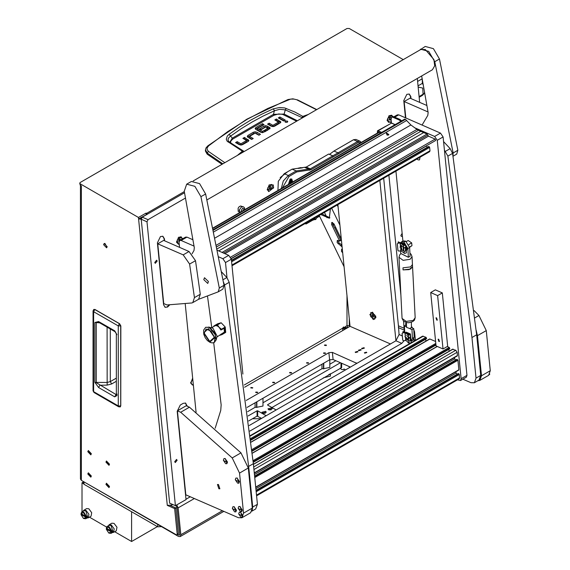 <?xml version="1.0" encoding="UTF-8"?>
<svg xmlns="http://www.w3.org/2000/svg" width="570" height="570" viewBox="0 0 570 570"><rect width="100%" height="100%" fill="white"/><g stroke="black" fill="none" stroke-linecap="round" stroke-linejoin="round"><path stroke-width="0.85" d="M108.678 485.996L107.032 484.258L106.747 484.878L108.393 486.616L108.678 485.996M105.927 484.407L108.977 487.621L109.497 486.466L106.448 483.253L105.927 484.407L108.977 487.621L109.497 486.466L106.448 483.253L105.927 484.407M108.678 463.702L107.032 461.964L106.747 462.591L108.393 464.329L108.678 463.702M105.927 462.12L108.977 465.334L109.497 464.18L106.448 460.959L105.927 462.12L108.977 465.334L109.497 464.18L106.448 460.959L105.927 462.12M90.544 453.236L88.899 451.497L88.614 452.124L90.26 453.863L90.544 453.236M87.794 451.647L90.844 454.86L91.364 453.706L88.314 450.492L87.794 451.647L90.844 454.86L91.364 453.706L88.314 450.492L87.794 451.647M90.544 475.522L88.899 473.784L88.614 474.411L90.26 476.149L90.544 475.522M87.794 473.941L90.844 477.154L91.364 476L88.314 472.786L87.794 473.941L90.844 477.154L91.364 476L88.314 472.786L87.794 473.941M345.99 328.705L343.838 328.064L344.237 327.501L346.567 328.064L346.318 328.512M344.643 329.481L342.677 328.064L343.418 327.03L347.664 327.736M107.124 246.667L104.132 243.504L103.619 244.644L106.611 247.8L107.124 246.667M104.866 243.418L107.053 247.209M138.46 217.476L80.22 183.854L80.22 185.2L81.389 185.877L81.389 480.375L176.85 535.087L177.185 534.161L174.62 508.547L167.302 505.362L138.46 217.476L146.062 213.087L147.48 214.106M176.85 535.087L178.36 533.655L175.788 507.87L170.48 505.561M175.76 505.505L176.978 507.393L179.664 534.247L179.336 535.173L177.676 534.61M194.363 498.529L178.139 507.899L180.825 534.753L222.407 510.749M146.49 214.683L138.603 218.909L141.189 219.208M146.205 214.519L146.062 213.087M180.825 534.753L180.163 536.605L178.503 536.441L83.726 481.721M176.992 507.578L175.824 508.255M80.22 183.854L79.736 183.177L80.22 182.5L346.959 28.5L349.296 28.5L403.239 59.643M347.928 327.586L346.959 325.698L349.296 325.698L349.296 318.68M350.044 326.126L349.296 325.698M81.389 480.375L80.42 479.021L80.42 185.314M174.62 508.547L175.788 507.87M80.22 185.2L79.736 183.177M139.771 218.232L141.31 218.346M171.876 504.136L171.962 505.02L167.302 505.362M171.962 505.02L172.796 504.536M178.139 507.899L176.743 504.942M94.983 309.581L93.744 309.467L94.777 309.496L119.408 323.71L118.261 325.905L120.833 325.897L119.408 323.71L120.733 326.019L120.733 405.99L120.242 406.902L120.733 406.054M116.358 394.796L116.914 395.573L114.698 396.827L115.995 394.518L96.266 382.698L96.266 322.784L97.84 322.014L99.03 322.449L115.076 331.712L114.684 330.842L116.914 334.683L116.358 333.906L116.365 394.882M114.698 396.827L98.631 387.55L94.919 382.37L94.919 322.463L98.631 321.58L99.03 322.449M94.919 322.463L99.736 322.855M94.919 382.37L107.117 382.477L110.331 381.615L116.358 378.138M98.631 387.55L99.928 385.249L107.16 385.099L111.677 383.945L110.331 381.615L110.331 328.976M116.358 394.575L115.995 394.518L116.358 394.404M305.157 223.547L306.012 224.038L306.012 223.055M319.585 216.344L319.35 215.816M306.012 224.038L313.016 219.999M317.127 217.626L319.35 216.344M342.114 246.967L337.162 242.578L337.283 240.412L339.471 241.203L339.499 240.768L331.647 224.644L331.769 222.478L333.956 223.889L341.316 239.022M338.046 240.39L338.331 241.901L339.307 243.098L341.722 244.836L340.554 245.513M342.698 252.831L341.48 251.456L341.601 249.29L342.342 249.261M330.23 209.069L329.61 209.739L330.472 209.211M329.61 209.739L328.726 209.938M330.379 208.983L329.303 218.21L320.767 214.534M319.171 215.453L344.088 266.66M339.934 225.207L331.676 208.235M321.936 213.857L329.852 217.811M338.088 206.789L337.233 205.029M342.356 249.375L342.435 250.216M332.531 222.45L333.35 225.057M334.797 228.036L340.668 240.091L339.499 240.768M340.397 240.483L340.668 240.091M324.451 212.411L327.045 217.733M333.165 225.179L334.711 228.093L333.165 225.179M229.119 141.845L228.2 140.697L228.043 139.094L228.912 137.505L230.622 136.073L232.254 138.139L273.429 114.371L284.173 114.086L285.257 109.867L302.228 117.669L303.347 116.672L306.118 115.717M229.161 134.299L230.622 136.073L241.146 128.749L251.947 122.101L263.012 116.13L274.355 110.822L274.241 110.231L273.18 108.884L261.723 114.207L250.565 120.213L239.706 126.918L229.161 134.299L227.231 136.18L226.269 139.272L227.166 141.189L242.428 151.221L237.405 155.389M222.008 164.274L207.167 154.199L205.428 151.064L205.521 149.732L207.238 153.123L208.342 151.307L207.031 149.368L207.11 147.894L208.634 145.827L227.665 131.649L247.401 119.173L267.8 108.478L290.65 99.123L294.042 99.137L297.704 99.957L316.749 109.575M280.504 122.714L276.45 120.313L276.008 120.569M278.431 123.312L272.994 126.618L274.555 126.219L280.041 123.056L280.832 122.094M272.838 126.618L269.175 124.509L268.741 124.766M284.06 120.719L279.899 118.325L279.464 118.574M287.166 122.301L285.534 122.301M252.083 139.201L249.582 137.726L249.66 136.458L253.251 138.531L251.641 139.458L247.921 137.306L247.252 136.38L248.05 135.368L253.401 132.276L253.401 133.629L247.58 137.064M259.35 135.005L255.253 133.159M249.667 137.812L249.582 136.38L255.089 133.159L253.401 133.629M248.527 141.161L244.466 138.767L244.031 139.023M246.454 141.766L241.017 145.065M240.861 145.065L237.198 142.963L236.757 143.22M269.852 128.877L267.572 127.523L267.572 126.177L270.194 128.143L267.166 130.494L265.556 129.561L267.772 128.286L267.772 129.497M267.772 129.632L266.724 130.238M267.572 127.523L265.877 127.053M265.677 127.053L260.754 129.39M265.121 131.677L264.68 131.421L262.549 132.653L262.549 131.299L264.68 130.067L264.68 131.421M262.278 132.632L257.562 129.91L257.562 128.556L262.278 131.285L262.549 132.653M257.519 128.535L257.562 129.91M262.92 125.286L262.478 125.037L255.467 129.133M207.167 154.199L207.238 153.123L222.813 163.811M244.017 151.57L243.504 151.029L243.789 151.706M269.175 124.509L269.175 123.163L267.565 124.089L271.149 126.162L273.009 126.618M269.175 123.163L272.759 125.229L272.759 126.583M273.03 126.597L273.03 125.243L278.431 122.13L278.431 123.476M278.431 122.13L274.84 119.892L276.45 118.966L276.45 120.313M276.45 118.966L280.832 121.987M279.899 116.971L285.228 120.049L283.618 120.975L278.295 117.897L279.899 116.971L279.899 118.325M285.342 122.208L287.358 122.208L287.779 121.624L287.358 121.04L285.342 121.04L284.922 121.624L285.342 122.208M256.935 133.615L256.935 132.261L255.082 131.805L253.401 132.276M256.935 132.261L260.519 134.328L258.908 135.261L255.061 133.173L255.082 131.805M237.198 142.963L237.198 141.617L235.588 142.543L239.172 144.609L241.024 145.065L242.578 144.673L248.057 141.51L248.855 140.548M237.198 141.617L240.782 143.683L240.782 145.029M241.046 145.051L241.046 143.697L246.454 140.576L246.454 141.93M246.525 141.845L246.44 140.412L242.863 138.346L244.466 137.413L244.466 138.767M244.466 137.413L248.855 140.434M267.772 128.286L265.663 127.067L261.188 129.647L259.578 128.72L264.124 126.098L264.124 127.445M267.572 126.177L265.72 125.699L264.124 126.098M264.68 130.067L266.29 131L262.457 132.689L260.761 132.261L255.887 129.454L255.132 128.471L255.859 127.509L262.478 123.683L262.478 125.037M262.478 123.683L264.088 124.609L257.519 128.4L257.462 129.817M208.634 145.827L207.808 145.82L246.846 119.208L288.028 99.508L288.712 99.6M224.822 162.65L208.342 151.307M308.399 114.399L302.748 116.387L301.779 118.225M243.504 151.022L242.428 151.221L243.739 151.641M297.191 100.007L316.507 109.718M303.347 116.672L294.982 112.055L284.701 107.965L279.514 107.509L273.18 108.884M230.579 142.835L230.836 140.997L232.852 139.016L273.985 115.268L273.429 114.371L274.355 110.822L279.685 109.276L285.257 109.867L286.226 108.421M232.852 139.016L232.254 138.139L229.81 142.308M228.556 141.275L229.268 141.93L228.071 141.994M423.289 84.894L422.406 83.327L422.199 78.788L417.582 81.467M424.565 92.119L423.98 93.729L422.313 95.454L419.157 97.171M424.08 93.523L419.185 96.594M423.097 94.093L422.698 88.058L418.145 87.089M374.69 319.122L374.803 314.889L370.842 312.46L370.735 316.699L374.44 319.236L375.808 317.177L375.601 315.837M373.564 315.531L372.63 314.555L371.832 314.811L371.968 316.051L372.908 317.034L373.706 316.77L373.564 315.531L371.968 316.051M373.685 316.585L372.908 317.034M314.889 217.932L315.702 219.507L314.668 219.607L314.269 218.282M317.127 216.636L317.155 217.127M315.702 219.507L317.162 217.263L317.027 216.693M313.806 219.813L313.13 220.063L312.759 219.379L313.586 219.763M312.752 219.165L313.229 219.578M312.161 219.5L313.13 220.063M157.156 261.074L156.629 260.212L154.755 262.457L155.275 263.319L157.156 261.074M177.113 460.311L176.593 459.449L174.719 461.7L175.239 462.562L177.113 460.311M302.435 167.837L298.074 168.399M273.322 184.944L269.204 184.88L267.259 189.974L273.564 188.05L273.322 184.944L273.564 188.05M192.66 378.102L190.708 383.211L193.415 385.634M393.564 116.679L389.118 115.646L387.151 120.163L387.173 120.747L391.07 122.621M183.027 238.573L178.538 237.227L176.593 242.321L179.301 244.737M402.434 236.087L401.351 236.393L400.845 235.545L402.156 233.33M190.637 357.896L190.451 356.029M185.507 198.032L148.022 219.678L146.996 221.773L141.189 219.243L142.222 217.149L184.53 192.717M141.189 219.243L169.632 503.16L175.439 505.69L146.996 221.773M249.225 425.519L395.965 340.803L399.05 334.505L398.451 325.812L383.667 178.218M280.711 157.32L284.779 154.976M164.623 240.854L164.424 238.809L162.892 236.286L160.484 236.571L157.405 242.863L163.604 304.772L165.129 307.294L167.544 307.016L169.497 305.057M164.958 307.209L167.544 307.016L167.195 306.86L169.055 305.043M411.006 98.61L410.806 96.565L409.274 94.043L406.866 94.321L403.781 100.619L405.505 117.833M419.677 102.386L417.283 78.475M187.195 406.218L185.606 403.076L183.198 403.361L180.27 405.049L177.192 411.341L186.027 499.577L175.439 505.69M280.191 177.626L287.515 171.841M404.322 331.769L403.546 321.209M400.888 294.69L388.918 175.19M249.852 431.041L401.772 343.332L404.13 340.639M404.159 330.115L398.352 327.586M185.998 499.242L190.294 496.762M410.657 98.453L410.457 96.415L409.096 93.972M164.281 240.704L164.075 238.659L162.714 236.222M186.846 406.068L185.428 403.011M372.524 312.175L369.873 314.562L373.264 319.578L375.936 317.632L372.524 312.175M337.875 204.659L350.065 326.353L390.493 343.959M379.862 180.412L395.936 340.817M292.695 181.944L291.762 178.973L290.159 179.158L288.427 184.409M329.432 154.399L333.935 151.057L353.543 139.736L355.958 139.458L360.019 141.225L361.18 142.4M333.935 151.057L337.996 152.831L357.611 141.51L360.019 141.225M281.316 188.513L283.304 180.961L288.306 175.496L296.215 170.929L310.265 168.841L337.996 152.831L338.901 153.651L310.914 169.81L296.763 171.955L288.962 176.465L282.499 187.829M360.817 142.614L358.259 142.472L338.901 153.651M288.962 176.465L288.306 175.496L284.245 173.729L292.154 169.162L296.215 170.929L296.763 171.955M292.154 169.162L306.197 167.074L328.698 154.078L332.766 155.852L333.165 156.957M284.245 173.729L278.295 181.267L277.925 190.473M360.789 349.567L358.395 350.279L358.794 350.714L361.188 350.001L360.789 349.567M364.002 347.707L361.608 348.42L362.014 348.854L364.408 348.142L364.002 347.707M357.568 351.426L355.174 352.139L355.58 352.573L357.974 351.854L357.568 351.426M364.75 353.158L364.401 352.787L366.446 352.182L366.788 352.552L364.75 353.158M323.803 352.83L325.563 353.044L325.256 353.464L323.504 353.25L323.803 352.83M306.838 362.627L308.598 362.841L308.292 363.261L306.539 363.047L306.838 362.627M289.881 372.424L291.633 372.63L291.327 373.051L289.574 372.837L289.881 372.424M272.916 382.214L274.669 382.427L274.362 382.848L272.61 382.634L272.916 382.214M255.951 392.01L257.704 392.224L257.405 392.637L255.645 392.431L255.951 392.01M324.736 344.943L326.489 345.156L326.19 345.577L324.437 345.363L324.736 344.943M251.035 387.493L252.788 387.707L252.482 388.127L250.729 387.914L251.035 387.493M356.87 363.375L332.403 352.431L328.904 352.68L246.24 400.411M244.587 387.251L350.065 326.353M247.095 407.443L329.617 359.798L333.115 359.542L350.436 367.087M406.367 322.684L405.655 323.632L406.453 324.394M407.464 341.687L408.163 342.834L409.887 343.461M414.183 340.981L414.02 338.879M411.533 326.617L412.651 328.12M413.813 329.845L414.532 331.655L413.927 332.011M414.183 340.525L415.352 339.848L414.532 331.655M415.352 339.848L415.359 340.304M404.957 336.692L405.484 335.288M408.056 336.763L408.519 339.157L407.222 339.834M408.961 337.397L409.025 338.865L408.07 339.77M407.835 339.05L405.014 336.414L406.424 339.435L407.835 339.05M402.762 332.738L403.197 331.519L410.108 334.683L408.576 335.025L404.828 332.388L402.798 332.738L402.057 333.564L402.798 340.304L403.638 340.725L405.84 340.404L409.075 342.962L410.535 343.09M407.742 339.877L409.281 340.874L411.013 340.39L409.046 341.01L407.087 339.741M406.659 335.488L408.676 337.29L410.315 337.248L410.436 334.647L402.983 331.476M402.855 332.894L405.056 332.581L408.469 335.231L410.436 334.647M402.114 333.721L402.762 340.169M410.393 337.198L410.478 339.677L411.013 340.39L410.243 339.813L410.158 337.326M411.12 342.748L411.013 340.368M410.678 340.062L410.5 340.696M402.057 333.564L402.798 332.738M410.528 339.934L410.478 337.134M410.528 335.509L411.034 340.596M411.055 340.789L410.421 333.977L406.168 332.153L405.747 332.388M405.783 332.403L409.452 334.006M190.694 382.42L192.061 384.729M192.703 378.516L191.028 382.855L192.211 384.807L193.344 384.893M192.952 380.981L193.095 382.42M391.59 115.225L388.968 115.796M392.844 116.708L391.754 115.283L387.7 118.517L388.683 122.336L390.984 121.823M387.158 119.949L388.526 122.258M391.155 118.125L390.621 117.449L389.602 118.04L389.203 119.394L389.816 120.17L390.799 119.607M390.115 117.741L391.134 118.182M389.281 119.13L389.816 117.912M389.495 119.002L390.799 119.572M181.011 236.799L178.389 237.377M182.364 238.958L181.174 236.864L177.113 240.098L178.097 243.917L179.229 243.996M176.579 241.53L177.947 243.839M180.597 239.977L180.035 239.03L179.023 239.614L178.624 240.975L179.08 241.552M179.536 239.322L180.647 239.806M178.702 240.704L179.237 239.493M178.916 240.583L179.386 240.789M300.924 167.573L298.302 168.143M301.559 167.951L301.088 167.63L298.566 168.335M271.676 184.459L269.054 185.029M272.823 188.335L271.84 184.516L267.779 187.751L268.769 191.57L272.823 188.335M267.245 189.183L268.613 191.492M270.7 186.682L269.688 187.266L269.289 188.627L269.902 189.404L270.914 188.82L271.313 187.459L270.7 186.682M270.201 186.974L271.313 187.459M269.368 188.357L269.902 187.145M269.582 188.235L270.914 188.82M242.955 210.658L243.91 209.311L245.022 209.468M242.991 210.643L244.986 209.489M292.096 182.293L292.267 181.281L290.223 179.799L289.026 184.06M288.655 184.274L289.959 179.415L291.37 179.251L292.267 181.189M290.8 183.041L291.313 180.676L290.301 180.597L289.46 182.222L289.574 183.333L290.322 183.319M289.617 182.642L290.272 181.281M290.244 181.267L291.398 181.773L290.109 180.861M416.941 159.009L418.124 159.878L419.492 159.892L419.997 157.242M457.503 379.827L460.474 380.539L461.144 378.687L437.261 140.313L434.654 136.451L414.333 127.602M391.063 118.638L391.134 123.27M395.929 171.142L402.94 241.103M434.654 136.451L440.503 133.074L398.701 114.869L394.746 117.149M461.144 378.687L466.994 375.309L443.111 136.935L437.261 140.313M393.948 116.8L397.333 114.848L398.701 114.869M440.503 133.074L443.111 136.935M466.994 375.309L466.324 377.162L460.474 380.539M194.035 246.133L181.096 240.497L179.728 240.483L179.058 242.336L179.564 247.359M185.25 304.123L196.087 412.281M227.031 277.768L225.506 262.563L222.898 258.709L218.552 256.814M222.898 258.709L228.748 255.332L217.277 250.33M192.931 239.728L186.946 237.12L181.096 240.497M242.87 374.077L231.356 259.186L225.506 262.563M179.728 240.483L185.578 237.106L186.946 237.12M228.748 255.332L231.356 259.186M438.686 339.214L438.138 339.207L438.914 341.487L439.463 341.494L438.686 339.214M436.549 317.868L436 317.861L436.777 320.141L437.325 320.148L436.549 317.868M442.334 292.916L447.678 346.282L442.997 348.983L436.029 345.947L430.685 292.581L437.653 295.616L442.334 292.916L435.366 289.881L430.685 292.581M442.997 348.983L437.653 295.616M426.367 145.842L427.293 147.217M232.018 265.777L429.645 151.677L429.98 150.751L429.645 147.402L429.117 146.633L231.513 260.718M231.47 260.333L428.562 146.547M428.711 146.454L429.117 146.633M250.85 440.097L426.538 338.73L426.538 338.096L426.011 337.319L422.598 336.122L250.358 435.573M426.225 340.924L425.249 339.478M435.587 341.494L429.844 338.993L429.438 339.228M253.187 462.277L449.759 348.847L449.238 347.436L447.208 346.553M449.445 351.035L448.469 349.588M457.033 355.937L457.439 355.566L457.104 352.224L455.801 350.293L452.666 349.339M455.558 360.076L454.19 357.732M458.458 370.165L458.864 369.802L457.909 360.261L456.827 359.406M456.983 374.305L455.615 371.968M256.557 495.843L459.334 378.765L459.334 374.497L458.251 373.635M393.991 116.822L391.747 117.306L393.991 116.822L399.898 119.394L401.629 120.854M401.095 120.277L400.218 120.783L400.753 121.36M400.218 120.783L399.021 119.9L399.898 119.394M393.115 117.327L399.021 119.9M391.747 117.306L391.077 119.166L391.412 123.113L378.017 130.844L381.615 132.411M377.347 133.066L377.468 130.836L389.716 124.089M378.138 132.618L378.124 131.912L380.603 132.995M377.468 130.836L378.017 130.844M388.512 135.033L386.225 133.501L386.617 133.045L388.904 134.598L388.512 135.033M404.607 119.329L405.455 119.315L410.92 124.958L416.991 129.383L216.272 245.264M218.681 250.942L423.681 132.582L427.051 134.05L428.49 136.173L224.958 253.679M387.807 135.204L386.731 134.834M217.006 248.969L420.781 131.321L416.991 129.383M418.458 130.309L216.586 246.853M230.643 257.134L435.138 139.073L428.49 136.173M420.781 131.321L423.681 132.582M435.138 139.073L435.623 140.498L231.228 258.495L435.623 140.498M217.704 250.515L217.256 250.216M401.822 249.895L401.458 246.304L400.161 247.245L401.822 249.895M403.268 247.131L403.282 250.13L402.441 250.202M404.137 247.751L403.496 249.959M406.325 241.573L408.17 240.504L411.718 242.877L411.996 245.634L409.595 247.024M408.804 244.559L411.718 242.877M411.996 245.634L409.623 247.309M402.213 250.116L401.807 249.888M400.168 247.059L400.696 245.656L401.764 245.67M397.981 243.105L398.409 241.88L405.327 245.043L403.788 245.392L400.04 242.756L398.01 243.098L397.269 243.932L398.01 250.665L398.857 251.085L401.059 250.772L404.465 253.429L406.439 252.838L406.225 250.729L404.258 251.377L402.299 250.109M401.878 245.855L403.888 247.651L405.526 247.615L405.655 245.014L398.202 241.837M398.074 243.262L400.275 242.941L403.681 245.599L405.655 245.014M397.333 244.088L397.917 250.373M405.612 247.565L405.69 250.045L406.225 250.729M402.954 250.244L404.493 251.242L406.225 250.757L405.455 250.18L405.37 247.694M405.897 250.43L405.712 251.057M397.269 243.932L398.01 243.098M405.747 250.294L405.69 247.494M405.74 245.877L406.681 248.712L406.246 250.957M406.268 251.156L407.343 248.335L405.006 243.639L400.959 242.756M400.995 242.77L404.672 244.373M462.847 379.171L470.941 382.698L474.368 382.741L476.036 378.102L471.953 337.483L476.634 334.782L480.717 375.402L479.042 380.04L474.368 382.741M444.443 150.238L447.863 156.095L471.953 337.483M443.581 141.624L450.136 148.62L452.544 153.394L476.634 334.782M252.154 510.542L252.731 507.029L248.648 466.41L253.329 463.702L257.412 504.329L255.738 508.967L251.947 511.155M223.34 281.815L224.559 285.021L248.648 466.41M221.445 271.797L226.832 277.547L229.24 282.321L253.329 463.702M215.189 428.191L220.725 410.443L221.132 404.892L213.707 342.67M211.755 327.629L207.544 296.564M477.817 380.753L479.819 380.397L481.493 375.758L477.475 335.687L476.164 330.18M481.493 375.758L490.264 370.692L486.253 330.621L477.475 335.687M490.264 370.692L488.597 375.331L479.819 380.397M474.09 310.55L478.928 315.474L486.253 330.621M218.88 488.796L217.427 484.514L218.453 484.529L219.913 488.811L218.88 488.796M177.427 410.856L185.841 494.817L238.438 517.731L241.865 517.781L243.533 513.143L239.521 473.072L232.197 457.924L180.676 412.267L189.454 407.201L186.198 405.79L177.427 410.856L180.676 412.267M232.197 457.924L240.975 452.858L189.454 407.201M240.975 452.858L248.292 468.006L239.521 473.072M243.533 513.143L252.303 508.077L248.292 468.006M252.303 508.077L250.636 512.715L241.865 517.781M405.804 117.962L404.166 101.553L410.015 98.175L426.901 105.528M404.166 101.553L428.006 111.934M183.162 254.854L157.783 243.796L163.768 303.568L167.024 304.986L191.969 302.948L192.803 302.627L194.427 297.633L200.277 294.255L195.474 260.675L189.625 264.053L183.162 254.854L189.012 251.477L195.474 260.675M200.277 294.255L198.652 299.25L192.803 302.627M157.783 243.796L163.633 240.419L189.012 251.477M194.427 297.633L189.625 264.053M193.144 180.939L420.731 49.547L425.27 49.49L433.913 59.558L434.711 65.835L432.395 69.747L206.903 199.935M218.282 291.776L222.898 289.111L223.982 285.285L205.628 193.985L199.557 183.64L191.37 181.488L186.689 184.188L184.288 191.263L194.277 247.58L193.992 250.422L192.118 253.814M198.702 299.221L218.217 291.812L219.308 287.985L200.946 196.686L194.876 186.34L186.689 184.188M208.428 281.523L204.459 277.725L203.796 279.663L207.765 283.461L208.428 281.523M456.734 154.107L453.015 156.251L456.734 154.107L457.817 150.28L439.456 58.988L433.392 48.635L425.206 46.483L419.164 50.452M452.936 155.795L453.143 152.981L434.782 61.688L428.711 51.343L420.525 49.184M421.686 75.931L428.113 112.575L427.821 115.418L422.085 125.051M402.962 267.843L410.521 266.917L412.416 264.63L412.516 266.717L409.203 269.639L403.068 269.923L402.962 267.843L403.068 269.931L410.621 269.004L412.516 266.717L412.409 264.651M400.603 250.793L400.739 253.436L408.334 257.291L410.087 256.272L409.645 247.522L407.885 248.534L408.334 257.291M407.885 248.534L403.923 242.193L405.676 241.181L403.923 242.193M403.809 242.136L401.387 241.994L400.724 242.649M405.676 241.181L409.645 247.522M401.387 241.994L403.14 240.982L405.562 241.124M411.319 322.278L411.476 327.522L409.723 328.534L406.602 327.387L406.36 322.535M406.581 326.945L404.408 325.841L406.481 324.986M411.098 341.223L412.445 338.373L412.003 329.695L413.756 328.683L411.476 327.522M412.003 329.695L409.723 328.534M404.408 325.841L404.721 331.947M412.445 338.373L414.198 337.362L413.756 328.683M414.198 337.362L413.086 340.091L411.333 341.102M238.716 513.905L241.032 517.332L242.236 517.353L242.841 515.7L240.526 512.273L239.293 512.266L238.716 513.905L240.298 515.081L242.841 515.7M242.3 517.318L240.661 512.195L239.364 512.231M489.751 374.098L489.388 374.647M209.81 342.107L214.648 337.754L208.456 328.591L203.618 332.944L209.81 342.107M214.413 342.328L216.137 339.912L214.783 332.709L209.432 327.273L205.727 327.287M216.137 339.912L217.092 336.079L212.938 328.256L208.691 327.002M221.217 329.816L220.854 330.03L219.101 327.273L217.149 325.826L215.325 325.627L211.456 327.8M214.085 337.504L209.746 341.423L204.181 333.194L206.091 329.025L210.993 331.077L213.764 335.873L214.085 337.504M216.835 337.112L224.459 332.011L224.11 328.263M220.12 335.217L221.994 334.569L221.174 334.048M220.747 329.774L221.395 329.831L221.459 329.232L219.101 327.273L217.419 324.914L213.914 325.94L213.864 326.411M221.994 334.569L225.748 332.403L225.214 327.059L221.459 329.232M213.914 325.94L217.669 323.774L221.174 322.748L217.419 324.914M221.174 322.748L225.214 327.059M221.395 329.831L224.509 328.035L224.936 332.303L221.823 334.106M224.373 332.061L224.936 332.303M223.347 460.254L225.663 463.681L226.867 463.702L227.473 462.049L225.157 458.622L223.924 458.615L223.347 460.254L224.922 461.429L227.473 462.049M226.931 463.666L225.292 458.544L223.996 458.579M235.296 479.748L237.612 483.175L238.816 483.203L239.421 481.543L237.106 478.116L235.873 478.109L235.296 479.748L236.871 480.93L239.421 481.543M238.88 483.161L237.241 478.038L235.944 478.073M232.339 508.404L234.655 511.832L235.852 511.853L236.465 510.2L234.149 506.773L232.916 506.766L232.339 508.404L233.914 509.58L236.465 510.2M235.916 511.817L234.277 506.694L232.98 506.73M238.146 508.212L240.462 511.639L241.666 511.661L242.271 510.007L239.956 506.58L238.723 506.573L238.146 508.212L239.728 509.388L242.271 510.007M241.73 511.625L240.091 506.502L238.794 506.538M83.113 511.169L83.861 510.207L86.063 510.421L88.941 514.304L88.264 517.831L87.053 517.995M88.264 517.831L91.029 516.235L91.706 512.708L88.827 508.825L86.626 508.611L83.861 510.207M108.371 525.754L109.119 524.785L111.321 525.006L114.2 528.882L113.523 532.409L112.311 532.58M113.523 532.409L116.287 530.812L116.964 527.286L114.086 523.41L111.884 523.189L109.119 524.785M345.577 369.894L343.995 368.975L343.418 369.681L341.594 369.488L340.133 368.142M265.656 411.355L262.015 412.231L262.642 413.1L266.283 412.231L265.656 411.355M265.321 413.257L262.984 413.257M271.605 407.928L267.964 408.797L268.584 409.666L272.225 408.797L271.605 407.928M271.263 409.83L268.926 409.83M81.011 513.577L85.906 516.399L83.455 512.651L81.011 513.577L81.788 511.938L83.754 512.131L86.505 516.406L86.946 516.149L86.946 517.211L85.728 518.764L83.605 518.472M85.728 518.764L87.801 517.56L85.835 510.934L83.868 510.734L81.788 511.938M106.269 528.162L111.164 530.984L108.713 527.229L106.269 528.162L107.046 526.523L109.013 526.716L111.763 530.984L112.204 530.727L112.204 531.796L110.986 533.342L108.863 533.057M110.986 533.342L113.067 532.145L111.093 525.511L109.127 525.319L107.046 526.523M111.763 532.052L106.269 529.224L106.69 528.404M106.711 528.618L112.204 531.796M86.505 517.467L81.011 514.639L81.432 513.819M81.453 514.04L86.946 517.211M111.164 530.984L111.763 530.984M85.906 516.399L86.505 516.406M111.164 532.045L108.713 532.978L106.269 529.224M85.906 517.467L83.455 518.394L81.011 514.639M261.63 418.359L257.091 416.079L248.691 420.931M257.091 416.079L257.091 410.813L257.69 410.813L257.69 416.079M276.151 409.98L267.629 405.063M341.637 363.254L341.637 367.614L271.904 407.529M257.091 410.813L248.114 415.993M266.19 415.722L257.69 410.813M340.397 362.719L267.644 404.721M328.455 374.882L329.838 374.084M350.137 367.258L348.049 366.047M323.439 363.361L323.439 368.733L329.816 367.451L329.816 359.691M256.578 401.964L256.578 407.336L262.955 406.054L262.955 398.28M335.823 360.724L329.816 364.194M323.439 368.733L321.957 368.733L262.955 402.798M256.578 407.336L255.096 407.336L247.601 411.661M330.436 373.735L330.386 376.143L323.333 377.839M261.024 418.708L252.546 418.708M81.995 511.817L81.995 482.826L83.298 482.078M157.398 526.616L131.62 541.5L114.698 531.732M106.54 527.022L89.44 517.147M131.62 541.5L131.62 511.739M83.384 483.631L81.995 482.826M161.531 526.637L157.726 526.808L157.726 524.443M84.025 481.892L84.025 484.258L157.726 526.808M84.025 484.258L83.298 483.239L83.298 481.472M177.185 534.161L178.353 533.484M179.678 534.418L178.503 535.087M346.959 295.331L346.959 325.698L345.377 326.61M342.677 328.163L244.288 384.971M81.389 185.877L81.389 477.667M146.59 213.387L184.331 191.598M120.762 405.769L120.833 325.897L119.558 323.682L94.926 309.467L93.637 311.69L118.261 325.905L118.261 405.883L118.653 406.752L120.242 406.902M120.733 405.99L118.261 405.883L93.637 391.661L93.637 311.69L93.074 310.914L93.744 309.467M93.074 390.885L94.029 392.538L93.074 390.885L93.074 310.914M116.914 394.02L116.914 395.573M98.631 321.58L114.684 330.842M111.677 383.945L116.358 381.245M107.117 327.116L107.16 385.099M339.307 243.098L338.138 243.775M332.816 223.967L331.647 224.644M240.134 153.815L242.77 151.641M280.169 121.111L280.169 122.465M287.358 121.04L287.358 122.208M248.05 136.714L248.05 135.368M248.192 139.565L248.192 140.918M265.72 127.039L265.72 125.699M269.56 127.324L269.56 128.67M255.859 128.856L255.859 127.509M273.985 115.268L278.709 113.95L282.606 114.328L296.614 121.203M297.419 120.74L284.173 114.086L283.732 114.741M229.446 142.094L243.476 151.014M422.406 83.327L418.024 85.856M313.607 218.666L314.469 219.493M314.612 219.578L313.343 219.657L312.88 219.087M399.05 334.505L402.292 335.922M395.965 340.803L401.772 343.332M142.222 217.149L148.022 219.678M398.451 325.812L404.258 328.341M410.457 96.415L410.806 96.565M164.075 238.659L164.424 238.809M186.782 405.448L187.131 405.598M358.259 142.472L357.611 141.51L353.543 139.736M306.197 167.074L310.265 168.841L310.914 169.81M309.482 170.316L309.033 169.276L304.971 167.509M356.2 362.798L356.293 363.703M332.403 352.431L333.115 359.542M328.904 352.68L329.617 359.798M406.367 324.929L406.303 324.33M408.163 342.834L408.091 342.185M408.868 340.924L409.075 342.962M408.291 335.132L408.498 337.162M405.056 332.581L405.341 335.395M405.676 338.772L405.84 340.404M404.885 332.552L405.184 335.566M405.484 338.502L405.669 340.376M409.873 334.426L409.93 334.975M290.066 181.93L291.227 182.436M289.638 182.507L290.8 183.013M289.46 183.084L289.824 183.241M290.821 180.904L291.356 181.139M426.46 145.991L231.27 258.68M231.947 265.079L429.98 150.751M429.645 147.402L231.612 261.737M212.874 228.435L379.228 132.39M256.486 495.145L459.669 377.839M256.151 491.803L459.334 374.497M256.051 490.791L458.814 373.728M256.008 490.399L458.408 373.549M255.845 488.732L456.157 373.079M255.681 487.108L458.864 369.802M254.719 477.575L457.909 360.261M254.619 476.563L457.389 359.492M254.583 476.171L456.983 359.314M254.412 474.504L454.725 358.851M254.248 472.879L457.439 355.566M253.914 469.53L457.104 352.224M253.657 467.001L455.801 350.293M253.393 464.386L453.072 349.104M253.18 462.227L449.808 348.705M253.13 461.736L449.759 348.206M253.03 460.717L449.238 347.436M252.261 453.278L437.247 346.482M252.04 451.176L435.936 345.007M252.033 451.126L435.929 344.957M251.983 450.635L435.879 344.458M251.876 449.623L435.779 343.446M251.078 442.199L429.844 338.993M250.85 440.054L426.588 338.594M250.793 439.555L426.538 338.096M250.686 438.551L426.011 337.319M250.394 435.95L423.282 336.136M395.131 124.602L391.462 123.006M391.412 123.113L395.01 124.673M405.455 119.315L213.251 230.28M222.051 252.41L427.051 134.05M213.593 231.976L406.531 120.584M410.913 124.951L214.847 238.146L410.92 124.958M223.504 253.044L427.771 135.111M404.087 251.292L404.287 253.322M403.503 245.499L403.71 247.53M400.275 242.941L400.553 245.756M400.895 249.14L401.059 250.772M400.097 242.92L400.404 245.934M400.696 248.869L400.888 250.743M405.085 244.787L405.142 245.342M476.036 378.102L480.717 375.402M447.863 156.095L452.544 153.394M445.455 151.321L450.136 148.62M252.731 507.029L257.412 504.329M224.559 285.021L229.24 282.321M222.956 279.785L226.832 277.547M474.874 317.818L478.928 315.474M205.628 193.985L200.946 196.686M223.982 285.285L219.308 287.985M439.456 58.988L434.782 61.688M457.817 150.28L453.143 152.981M415.145 317.725L414.44 320.126L412.716 321.658L408.868 322.727L406.738 322.606L403.631 321.281L402.092 318.388L406.196 321.437L413.229 320.404L415.145 317.725L412.046 256.607L411.091 254.284L409.937 253.308M402.092 318.388L398.993 257.269L403.097 260.312L410.129 259.279L412.046 256.607M401.814 253.978L407.258 256.742M214.527 342.264L215.481 334.953L209.211 327.401L205.62 327.351L203.654 330.123L203.789 334.319L205.193 337.689L207.416 340.554L210.109 342.413L212.332 342.912L214.306 342.392L215.481 334.953L209.211 327.401L205.841 327.223M341.038 367.614L341.038 362.997M323.739 363.19L323.739 368.904M256.878 401.793L256.878 407.507M321.957 364.223L321.957 368.733M255.096 402.826L255.096 407.336M342.677 328.064L342.677 330.614M180.163 536.605L223.853 511.376M118.653 406.752L94.029 392.538M116.358 333.906L115.076 331.712M340.639 240.526L339.471 241.203M335.716 227.508L334.711 228.093M334.262 224.53L333.058 225.221M288.028 99.508L292.852 98.831L297.704 99.957M207.808 145.82L206.091 147.822L205.521 149.732M278.502 122.044L278.502 123.391M249.582 137.726L249.582 136.38M267.815 128.222L267.815 129.568M419.463 97.1L422.313 95.454M375.808 316.571L375.808 317.177M314.668 219.607L313.735 219.072M313.108 219.521L314.79 219.664M239.934 212.403L238.167 211.385L238.153 208.178L239.165 206.718L240.604 205.962L242.528 206.639M239.991 212.375L239.493 209.781L241.381 206.988L243.418 206.803L244.373 207.658L244.751 209.24M241.537 211.128L241.473 210.031L242.378 208.706M405.797 325.043L405.655 323.632M404.949 336.877L404.949 336.471M239.706 210.643L239.101 210.38M244.715 209.219L242.578 208.292M289.546 182.842L290.18 183.113M291.37 179.251L290.65 178.937M290.208 180.676L290.707 180.889M212.795 228.071L378.829 132.219M231.463 260.276L428.611 146.454M256.001 490.343L458.301 373.549M255.709 487.386L458.729 370.172M254.576 476.114L456.876 359.314M254.277 473.157L457.304 355.937M253.379 464.236L452.794 349.104M253.187 462.334L449.759 348.847M252.246 453.129L437.09 346.41M252.047 451.233L435.943 345.064M251.064 442.049L429.573 338.986M250.857 440.154L426.538 338.73M404.771 119.037L213.123 229.682M403.282 250.13L403.752 249.867M400.696 245.656L401.166 245.385M401.636 249.803L401.993 250.009M400.161 247.245L400.161 246.839M222.898 289.111L218.217 291.812M398.993 257.269L399.705 254.861L401.031 253.579M344.316 369.161L343.418 369.681"/></g></svg>
